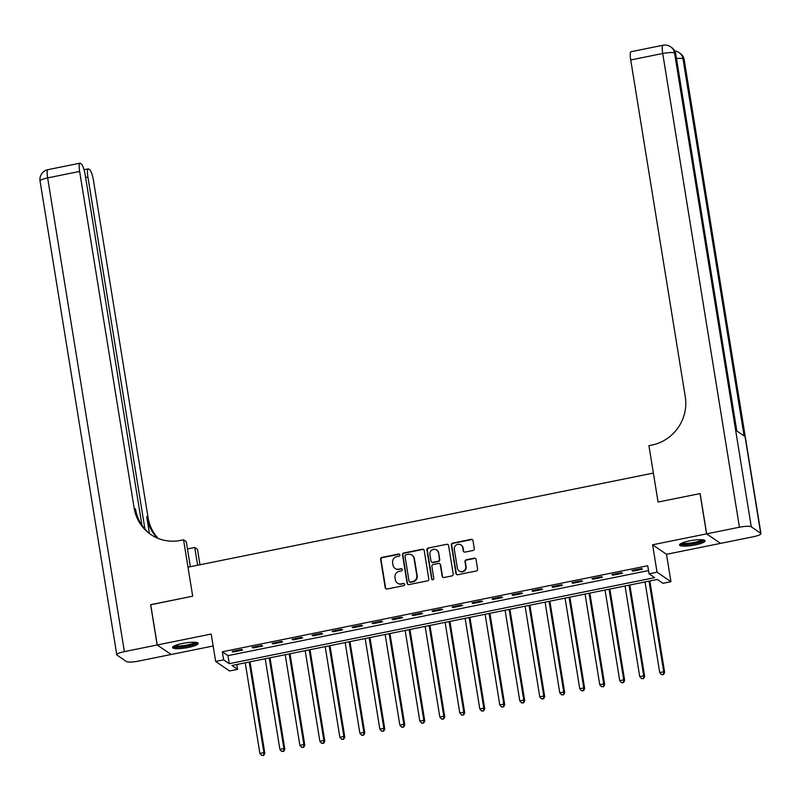<?xml version="1.0" encoding="UTF-8"?>
<svg xmlns="http://www.w3.org/2000/svg" width="801" height="801" viewBox="0 0 801 801"><rect width="100%" height="100%" fill="white"/><g stroke="black" fill="none" stroke-linecap="round" stroke-linejoin="round"><path stroke-width="1.2" d="M399.889 554.913A1.141 1.101 -55.6 0 0 398.608 554.022L381.937 557.396A1.632 1.572 -55.6 0 0 380.625 559.298L385.231 587.764A1.632 1.572 -55.6 0 0 387.053 589.025L403.734 585.651A1.141 1.101 -55.6 0 0 404.205 583.609A1.141 1.101 -55.6 0 0 403.374 583.438L401.221 583.879A5.227 5.026 -55.6 0 1 395.374 579.834L394.993 577.461A5.227 5.026 -55.6 0 1 399.198 571.383L401.351 570.943A1.141 1.101 -55.6 0 0 401.822 568.9A1.141 1.101 -55.6 0 0 400.991 568.73L398.838 569.171A5.227 5.026 -55.6 0 1 392.991 565.126L392.61 562.753A5.227 5.026 -55.6 0 1 396.815 556.675L398.968 556.234A1.141 1.101 -55.6 0 0 399.889 554.913M399.609 554.332A1.141 1.101 -55.6 0 0 398.988 554.282L382.307 557.656A1.632 1.572 -55.6 0 0 380.996 559.559L385.611 588.024A1.632 1.572 -55.6 0 0 386.072 588.905M404.375 583.759A1.141 1.101 -55.6 0 0 403.754 583.699L401.221 583.879M401.992 569.05A1.141 1.101 -55.6 0 0 401.371 568.99L398.838 569.171M689.411 540.905A12.976 2.503 170.8 0 0 679.538 544.98A12.976 2.503 170.8 0 0 695.278 544.92A12.976 2.503 170.8 0 0 705.15 540.835A12.976 2.503 170.8 0 0 689.411 540.905M182.448 643.443A12.976 2.503 170.8 0 0 172.575 647.518A12.976 2.503 170.8 0 0 188.315 647.458A12.976 2.503 170.8 0 0 198.187 643.373A12.976 2.503 170.8 0 0 182.448 643.443M472.98 550.497A1.632 1.572 -55.6 0 0 474.292 548.595L473.001 540.615A1.632 1.572 -55.6 0 0 471.178 539.343L452.655 543.098A1.632 1.572 -55.6 0 0 451.333 544.99L455.949 573.466A1.632 1.572 -55.6 0 0 457.772 574.728L476.295 570.983A1.632 1.572 -55.6 0 0 477.616 569.08L476.044 559.428A1.632 1.572 -55.6 0 0 474.222 558.167L466.292 559.769A1.632 1.572 -55.6 0 0 464.98 561.671L465.761 566.457A4.365 4.205 -55.6 0 1 459.093 570.913A4.365 4.205 -55.6 0 1 457.361 568.149L454.327 549.416A4.365 4.205 -55.6 0 1 460.986 544.96A4.365 4.205 -55.6 0 1 462.718 547.714L463.228 550.838A1.632 1.572 -55.6 0 0 465.051 552.099L472.98 550.497M649.04 573.786L657.04 572.174L670.948 581.696L662.958 583.308L657.311 579.453L231.92 665.491L237.557 669.356L229.567 670.968L215.649 661.446L223.639 659.834L229.286 663.689L654.677 577.651L649.04 573.786L647.739 565.736L222.338 651.774L223.639 659.834M706.652 533.846L720.57 543.368L753.351 536.74A9.982 1.922 170.8 0 0 760.95 533.596A9.982 1.922 170.8 0 0 760.69 533.256L751.288 526.818A9.982 1.922 170.8 0 0 739.443 527.218L706.652 533.846L700.134 493.566L658.072 502.067L700.054 493.576L706.572 533.867L652.605 544.78L657.04 572.174M739.443 527.218L662.717 53.497L630.727 59.965L685.276 396.725A41.582 40 -55.6 0 1 651.814 445.096L648.94 445.676L658.072 502.067L653.376 473.071L187.995 567.198L192.691 596.194L183.559 539.804L180.676 540.385A41.582 40 124.4 0 1 150.668 534.427A41.582 40 124.4 0 1 134.178 508.194L79.629 171.434L47.649 177.902L124.375 651.624L157.156 644.985L171.064 654.427M215.649 661.446L211.214 634.052L157.236 644.975L150.708 604.685L192.691 596.194L150.728 604.765M424.18 550.487A1.632 1.572 -55.6 0 0 422.357 549.226L403.834 552.97A1.632 1.572 -55.6 0 0 402.523 554.863L407.128 583.338A1.632 1.572 -55.6 0 0 408.951 584.6L427.474 580.855A1.632 1.572 -55.6 0 0 428.795 578.953L424.18 550.487M428.245 548.034L446.768 544.279A1.632 1.572 -55.6 0 1 448.59 545.551L453.206 574.017A1.632 1.572 -55.6 0 1 451.884 575.919L443.964 577.521A1.632 1.572 -55.6 0 1 442.132 576.259L440.27 564.705A1.632 1.572 -55.6 0 0 438.437 563.443L433.181 564.505A1.632 1.572 -55.6 0 0 431.869 566.407L433.812 578.432A1.141 1.101 -55.6 0 1 432.069 579.594A1.141 1.101 -55.6 0 1 431.619 578.873L426.933 549.927A1.632 1.572 -55.6 0 1 428.245 548.034L446.768 544.279M720.479 543.308L706.572 533.867M157.236 644.975L171.154 654.497L213.146 645.996M222.338 651.774L227.975 655.639L648.52 570.572M233.061 652.024L242.653 650.082L241.712 649.441L232.12 651.383L233.061 652.024L232.931 651.213M253.056 647.979L262.648 646.037L261.707 645.396L252.115 647.338L253.056 647.979L252.926 647.168M273.041 643.934L282.633 641.991L281.702 641.351L272.1 643.293L273.041 643.934L272.911 643.133M293.036 639.889L302.628 637.946L301.687 637.306L292.095 639.248L293.036 639.889L292.906 639.088M313.021 635.844L322.623 633.911L321.682 633.261L312.08 635.203L313.021 635.844L312.891 635.043M333.016 631.809L342.608 629.866L341.667 629.226L332.075 631.158L333.016 631.809L332.886 630.998M353.001 627.764L362.603 625.821L361.662 625.18L352.06 627.123L353.001 627.764L352.871 626.953M372.996 623.719L382.588 621.776L381.646 621.135L372.054 623.078L372.996 623.719L372.865 622.908M392.981 619.674L402.583 617.731L401.641 617.09L392.049 619.033L392.981 619.674L392.85 618.873M412.976 615.629L422.568 613.696L421.626 613.045L412.034 614.988L412.976 615.629L412.845 614.828M432.971 611.594L442.563 609.651L441.621 609L432.029 610.943L432.971 611.594L432.83 610.783M452.955 607.548L462.547 605.606L461.616 604.965L452.014 606.898L452.955 607.548L452.825 606.737M472.95 603.503L482.542 601.561L481.601 600.92L472.009 602.863L472.95 603.503L472.82 602.692M492.935 599.458L502.537 597.516L501.596 596.875L491.994 598.818L492.935 599.458L492.805 598.647M512.93 595.413L522.522 593.471L521.581 592.83L511.989 594.773L512.93 595.413L512.8 594.612M532.915 591.368L542.517 589.436L541.576 588.785L531.974 590.727L532.915 591.368L532.785 590.567M552.91 587.333L562.502 585.391L561.561 584.75L551.969 586.682L552.91 587.333L552.78 586.522M572.895 583.288L582.497 581.346L581.556 580.705L571.954 582.647L572.895 583.288L572.765 582.477M592.89 579.243L602.482 577.301L601.541 576.66L591.949 578.602L592.89 579.243L592.76 578.432M612.875 575.198L622.477 573.256L621.536 572.615L611.944 574.557L612.875 575.198L612.745 574.397M632.87 571.153L642.462 569.211L641.521 568.57L631.929 570.512L632.87 571.153L632.74 570.352M652.605 544.78L666.512 554.302L720.489 543.388M666.512 554.302L670.948 581.696M236.776 664.51L237.557 669.356M227.975 655.639L229.286 663.689M395.063 568.42L395.444 568.68A5.227 5.026 -55.6 0 0 399.208 569.431M397.446 583.128L397.827 583.388A5.227 5.026 -55.6 0 0 401.591 584.139M423.709 549.596A1.632 1.572 -55.6 0 0 422.728 549.476L404.205 553.221A1.632 1.572 -55.6 0 0 402.893 555.123L407.509 583.589A1.632 1.572 -55.6 0 0 407.979 584.48M405.917 554.833A1.141 1.101 -55.6 0 0 404.996 556.164L409.041 581.156A1.141 1.101 -55.6 0 0 410.322 582.037L412.595 581.576A5.227 5.026 -55.6 0 0 416.8 575.498L414.037 558.417A5.227 5.026 -55.6 0 0 408.19 554.372L405.917 554.833M409.501 581.876L409.872 582.127A1.141 1.101 -55.6 0 0 410.703 582.297L410.322 582.037M411.964 555.123L412.345 555.383A5.227 5.026 -55.6 0 1 414.417 558.677L417.181 575.759A5.227 5.026 -55.6 0 1 412.976 581.836L410.703 582.297M448.119 544.66A1.632 1.572 -55.6 0 0 447.138 544.54M439.619 563.684L439.989 563.934A1.632 1.572 -55.6 0 1 440.64 564.965L442.512 576.51A1.632 1.572 -55.6 0 0 442.983 577.401M428.615 548.284A1.632 1.572 -55.6 0 0 427.303 550.187L431.989 579.133A1.141 1.101 -55.6 0 0 432.27 579.704M438.327 552.73A4.365 4.205 -55.6 0 0 431.879 549.997A4.365 4.205 -55.6 0 0 429.927 554.432L430.998 561.03A1.632 1.572 -55.6 0 0 432.82 562.292L438.077 561.231A1.632 1.572 -55.6 0 0 439.399 559.328L438.698 552.99A4.365 4.205 -55.6 0 0 436.966 550.227L436.595 549.977M431.639 562.062L432.019 562.322A1.632 1.572 -55.6 0 0 433.201 562.552L432.82 562.292M438.698 552.99L439.769 559.589A1.632 1.572 -55.6 0 1 438.457 561.491L433.201 562.552M460.986 544.96L461.366 545.211A4.365 4.205 -55.6 0 1 463.098 547.974L463.599 551.098A1.632 1.572 -55.6 0 0 464.069 551.979M459.093 570.913L459.464 571.163A4.365 4.205 -55.6 0 0 466.132 566.707L465.761 566.457M475.584 558.547A1.632 1.572 -55.6 0 0 474.603 558.427L466.673 560.029A1.632 1.572 -55.6 0 0 465.361 561.932L466.132 566.707M472.53 539.724A1.632 1.572 -55.6 0 0 471.549 539.604L453.026 543.348A1.632 1.572 -55.6 0 0 451.714 545.251L456.33 573.716A1.632 1.572 -55.6 0 0 456.79 574.607M245.226 662.797L259.904 753.441L263.899 752.63L264.841 753.27L250.032 661.826M263.319 755.163L261.727 755.483L263.699 755.423L263.899 752.63L249.221 661.996M261.727 755.483L259.904 753.441M264.841 753.27L263.699 755.423M265.211 658.752L279.889 749.396L283.894 748.585L284.836 749.235L270.017 657.781M283.314 751.118L281.712 751.438L283.684 751.378L283.894 748.585L269.206 657.951M281.712 751.438L279.889 749.396M284.836 749.235L283.684 751.378M285.206 654.717L299.884 745.351L303.879 744.55L304.821 745.19L290.012 653.746M303.299 747.073L301.707 747.403L303.679 747.333L303.879 744.55L289.201 653.906M301.707 747.403L299.884 745.351M304.821 745.19L303.679 747.333M305.191 650.672L319.869 741.305L323.874 740.504L324.816 741.145L309.997 649.701M323.294 743.028L321.692 743.358L323.674 743.288L323.874 740.504L309.196 649.861M321.692 743.358L319.869 741.305M324.816 741.145L323.674 743.288M325.186 646.627L339.864 737.27L343.859 736.459L344.8 737.1L329.992 645.656M343.289 738.993L341.687 739.313L343.659 739.243L343.859 736.459L329.181 645.816M341.687 739.313L339.864 737.27M344.8 737.1L343.659 739.243M196.265 642.412A11.224 2.163 -9.2 0 1 181.977 646.757A11.224 2.163 -9.2 0 1 174.107 646.007M175.239 645.486A10.393 2.002 170.8 0 0 182.087 645.756A10.393 2.002 170.8 0 0 195.023 642.282M172.956 646.767A12.896 2.483 170.8 0 0 181.507 647.138A12.896 2.483 170.8 0 0 197.597 642.772M703.218 539.874A11.224 2.163 -9.2 0 1 699.734 542.037A11.224 2.163 -9.2 0 1 688.019 544.3A11.224 2.163 -9.2 0 1 681.06 543.468M682.192 542.948A10.393 2.002 170.8 0 0 699.033 541.196A10.393 2.002 170.8 0 0 701.976 539.744M679.909 544.229A12.896 2.483 170.8 0 0 700.855 542.097A12.896 2.483 170.8 0 0 704.55 540.234M197.627 565.246L194.743 547.463L187.464 548.935M194.743 547.463L197.477 549.326L199.98 564.775M183.559 539.804L186.283 541.666L190.338 566.718M144.931 529.091L87.92 177.101A9.982 1.942 78.6 0 1 88.2 168.871A9.982 1.942 78.6 0 1 88.611 168.981L89.722 169.742A9.982 1.942 78.6 0 1 93.547 180.956L148.085 517.716A41.582 40 124.4 0 0 158.157 538.412M157.376 538.092A41.582 40 124.4 0 1 146.733 516.785L149.427 533.406M124.375 651.624A9.982 1.922 170.8 0 0 116.776 654.757A9.982 1.922 170.8 0 0 117.036 655.108L126.438 661.536A9.982 1.922 170.8 0 0 138.283 661.145L171.074 654.507M157.156 644.985L150.628 604.705M141.937 525.246L85.256 175.279A9.982 1.942 78.6 0 0 81.432 164.065L80.32 163.304A9.982 1.942 78.6 0 0 79.91 163.194A9.982 1.942 78.6 0 0 79.629 171.434M151.349 534.878A41.582 40 124.4 0 1 135.529 509.116L134.178 508.194M630.727 59.965A9.982 1.942 -101.4 0 1 631.008 51.725L662.988 45.257A9.982 1.942 78.6 0 0 662.717 53.497A9.982 1.922 -9.2 0 1 674.562 53.096L751.288 526.818M736.8 430.938L675.764 54.088A9.982 1.922 -9.2 0 0 675.503 53.747A9.982 9.602 -55.6 0 0 671.548 47.449L670.607 46.798A9.982 9.602 124.4 0 1 674.562 53.096L675.503 53.747L736.57 430.788L744.099 435.934L683.023 58.894L683.964 59.534A9.982 1.922 -9.2 0 1 684.224 59.875L760.95 533.596M345.171 642.582L359.859 733.225L363.854 732.414L364.795 733.055L349.977 641.611M363.274 734.948L361.672 735.268L363.654 735.198L363.854 732.414L349.176 641.771M361.672 735.268L359.859 733.225M364.795 733.055L363.654 735.198M365.166 638.537L379.844 729.18L383.839 728.369L384.78 729.02L369.972 637.566M383.268 730.902L381.666 731.223L383.639 731.163L383.839 728.369L369.161 637.736M381.666 731.223L379.844 729.18M384.78 729.02L383.639 731.163M385.151 634.502L399.839 725.135L403.834 724.324L404.775 724.975L389.967 633.521M403.253 726.857L401.651 727.178L403.634 727.118L403.834 724.324L389.156 633.691M401.651 727.178L399.839 725.135M404.775 724.975L403.634 727.118M405.146 630.457L419.824 721.09L423.819 720.289L424.76 720.93L409.952 629.486M423.248 722.812L421.646 723.143L423.619 723.073L423.819 720.289L409.141 629.646M421.646 723.143L419.824 721.09M424.76 720.93L423.619 723.073M425.141 626.412L439.819 717.055L443.814 716.244L444.755 716.885L429.947 625.441M443.233 718.777L441.641 719.098L443.614 719.028L443.814 716.244L429.136 625.601M441.641 719.098L439.819 717.055M444.755 716.885L443.614 719.028M445.126 622.367L459.804 713.01L463.809 712.199L464.74 712.84L449.932 621.396M463.228 714.732L461.626 715.053L463.599 714.983L463.809 712.199L449.121 621.556M461.626 715.053L459.804 713.01M464.74 712.84L463.599 714.983M465.121 618.322L479.799 708.965L483.794 708.154L484.735 708.795L469.927 617.351M483.213 710.687L481.621 711.008L483.594 710.948L483.794 708.154L469.116 617.511M481.621 711.008L479.799 708.965M484.735 708.795L483.594 710.948M485.106 614.277L499.784 704.92L503.789 704.109L504.73 704.76L489.912 613.306M503.208 706.642L501.606 706.963L503.589 706.903L503.789 704.109L489.101 613.476M501.606 706.963L499.784 704.92M504.73 704.76L503.589 706.903M505.101 610.242L519.779 700.875L523.774 700.064L524.715 700.715L509.907 609.261M523.193 702.597L521.601 702.928L523.574 702.857L523.774 700.064L509.096 609.431M521.601 702.928L519.779 700.875M524.715 700.715L523.574 702.857M525.086 606.197L539.764 696.83L543.769 696.029L544.71 696.67L529.892 605.226M543.188 698.552L541.586 698.883L543.569 698.812L543.769 696.029L529.091 605.386M541.586 698.883L539.764 696.83M544.71 696.67L543.569 698.812M545.08 602.152L559.759 692.795L563.754 691.984L564.695 692.625L549.887 601.181M563.183 694.517L561.581 694.837L563.554 694.767L563.754 691.984L549.075 601.341M561.581 694.837L559.759 692.795M564.695 692.625L563.554 694.767M565.065 598.107L579.754 688.75L583.749 687.939L584.69 688.58L569.881 597.135M583.168 690.472L581.566 690.792L583.549 690.722L583.749 687.939L569.07 597.296M581.566 690.792L579.754 688.75M584.69 688.58L583.549 690.722M585.06 594.062L599.739 684.705L603.734 683.894L604.675 684.535L589.866 593.09M603.163 686.427L601.561 686.747L603.533 686.687L603.734 683.894L589.055 593.261M601.561 686.747L599.739 684.705M604.675 684.535L603.533 686.687M605.045 590.017L619.734 680.66L623.729 679.849L624.67 680.5L609.861 589.045M623.148 682.382L621.556 682.702L623.528 682.642L623.729 679.849L609.05 589.216M621.556 682.702L619.734 680.66M624.67 680.5L623.528 682.642M625.04 585.982L639.719 676.615L643.724 675.814L644.655 676.455L629.846 585.01M643.143 678.337L641.541 678.667L643.513 678.597L643.724 675.814L629.035 585.171M641.541 678.667L639.719 676.615M644.655 676.455L643.513 678.597M645.035 581.937L659.714 672.57L663.709 671.769L664.65 672.409L649.841 580.965M663.128 674.292L661.536 674.622L663.508 674.552L663.709 671.769L649.03 581.125M661.536 674.622L659.714 672.57M664.65 672.409L663.508 674.552M146.733 516.785L148.085 517.716M87.92 177.101L85.627 177.572M47.649 177.902A9.982 1.942 -101.4 0 1 47.92 169.662A9.982 9.982 0 0 0 40.05 181.036A9.982 1.922 -9.2 0 1 47.649 177.902M760.69 533.256L683.964 59.534A9.982 9.602 -55.6 0 0 680.009 53.236L679.068 52.596A9.982 9.602 124.4 0 1 683.023 58.894A9.982 1.922 -9.2 0 0 676.475 58.503M88.2 168.871L84.025 169.712M79.91 163.194L47.92 169.662M40.05 181.036L116.776 654.757M675.764 54.088A9.982 9.982 0 0 0 671.548 47.449M670.607 46.798A9.982 9.982 0 0 0 662.988 45.257M684.224 59.875A9.982 9.982 0 0 0 680.009 53.236M679.068 52.596A9.982 9.982 0 0 0 674.682 50.934"/></g></svg>
